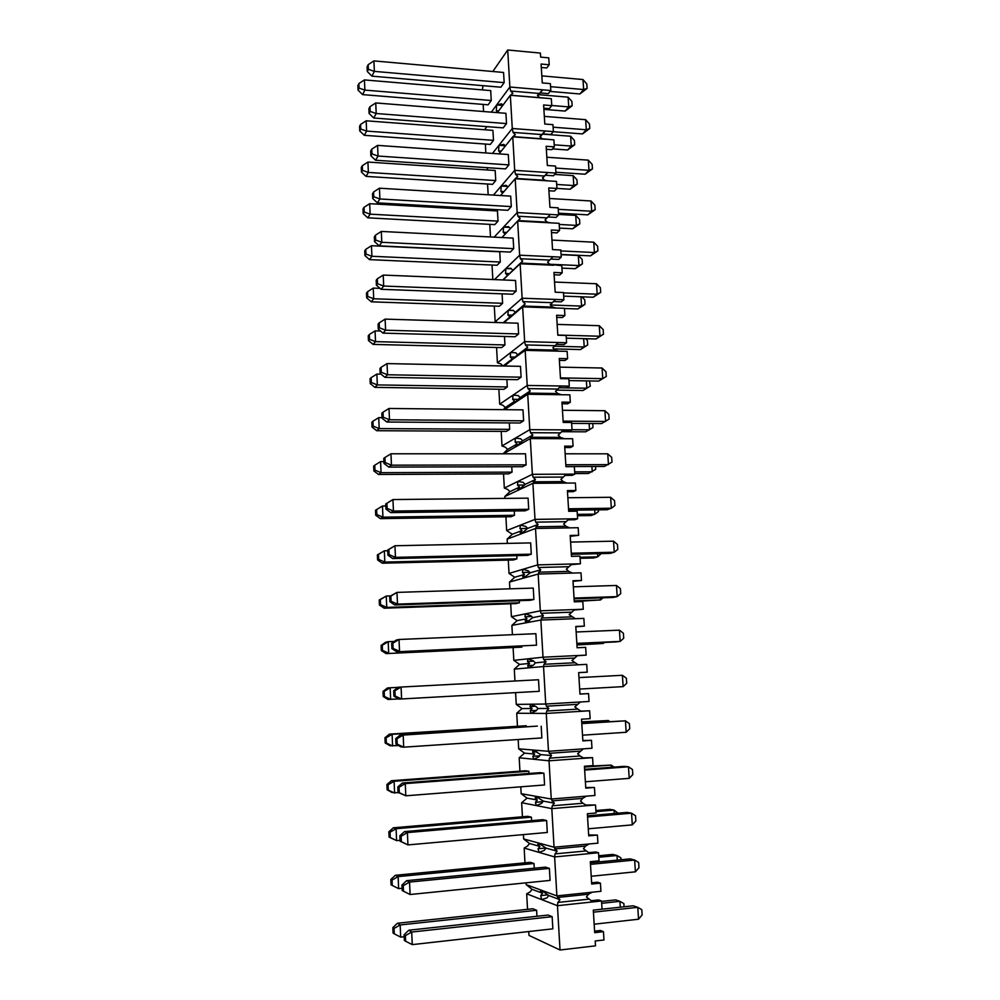 <?xml version="1.0" encoding="UTF-8"?>
<svg xmlns="http://www.w3.org/2000/svg" width="1000" height="1000" viewBox="0 0 1000 1000"><rect width="100%" height="100%" fill="white"/><g stroke="black" fill="none" stroke-linecap="round" stroke-linejoin="round"><path stroke-width="1.5" d="M543.888 109.362L565.138 111.088L572.163 105.75L571.875 101.425L568.112 97.163L538.837 94.688M550.087 91.425L579.837 93.975L587.112 88.425L586.812 83.975L582.975 79.55L541.825 75.875M624.075 906.787L623.875 903.587L619.925 901.338L601.688 903.3M594.175 924.2L638.55 919.212L642.125 914.9L641.775 909.625L637.762 907.325L593.425 912.175M621.038 859.762L620.913 857.875L616.975 855.5L598.8 857.25M591.213 876.263L635.413 871.812L638.987 867.7L638.638 862.463L634.637 860.037L590.475 864.35M618.013 813.175L614.05 810.088L595.95 811.637M588.288 828.8L632.3 824.862L635.875 820.938L635.525 815.75L631.538 813.188L587.55 817M585.388 781.775L629.225 778.35L632.788 774.613L632.45 769.488L628.462 766.787L584.663 770.088M582.513 735.2L626.175 732.275L629.738 728.725L629.4 723.637L625.425 720.825L581.8 723.625M579.663 689.062L623.15 686.625L626.712 683.263L626.375 678.225L622.4 675.288L578.95 677.6M576.862 643.688L615.85 641.925L620.163 641.413L623.713 638.225L623.375 633.225L619.425 630.163L576.138 632M574.087 598.8L612.925 597.463L617.2 596.6L620.737 593.6L620.413 588.65L616.462 585.462L573.35 586.825M580.087 558.3L593.75 557.962L597.725 556.85L601.188 553.612M571.35 554.312L610.037 553.4L614.263 552.212L617.8 549.375L617.463 544.475L613.525 541.175L570.588 542.075M577.425 515.75L591.038 515.55L594.975 514.125L598.462 511.512L598.35 509.85M568.625 510.25L607.163 509.738L611.35 508.225L614.875 505.562L614.55 500.7L610.625 497.287L567.85 497.738M574.788 473.562L588.337 473.5L595.725 469.325L595.538 466.488M565.938 466.575L604.325 466.463L611.987 462.137L611.663 457.325L607.75 453.812L565.15 453.8M561.55 431.7L585.675 431.825L593.013 427.512L592.762 423.525M571.65 423.375L601.5 423.587L609.125 419.113L608.8 414.35L604.9 410.712L562.463 410.275M556.562 390.112L583.025 390.513L590.325 386.062L589.462 380.938M568.962 380.575L598.713 381.1L606.287 376.475L605.975 371.75L602.062 368.013L559.8 367.137M553.913 348.9L580.413 349.562L587.663 344.975L587.375 340.412L585.588 338.7M566.312 338.162L595.938 338.975L603.475 334.225L603.162 329.538L599.263 325.688L557.163 324.4M564.45 308.488L577.812 308.95L583.337 305.525L585.025 304.237L584.738 299.725L581.812 296.812M563.688 296.137L593.2 297.238L600.688 292.337L600.375 287.7L596.487 283.75L554.55 282.05M561.925 268.113L575.237 268.7L582.413 263.863L582.125 259.375L578.312 255.487L561.087 254.675M561.075 254.475L590.475 255.863L597.925 250.837L597.612 246.225L593.737 242.188L551.95 240.075M559.425 228.088L572.675 228.787L579.812 223.825L579.525 219.387L575.725 215.387L558.562 214.425M558.488 213.188L587.775 214.862L595.175 209.688L594.875 205.125L591.013 200.987L549.388 198.475M556.938 188.388L570.15 189.225L577.238 184.125L576.95 179.725L573.162 175.65L554.712 174.425M555.925 172.262L585.112 174.213L592.463 168.912L592.163 164.387L588.312 160.15L546.85 157.238M552.525 148.9L567.638 149.987L574.688 144.775L574.412 140.412L570.625 136.237L542.562 134.113M553.312 131.7L582.463 133.925L589.775 128.488L589.475 124.012L585.638 119.675L586.3 129.762L553.112 127.188M544.325 116.375L585.638 119.675M565.138 111.088L568.737 106.9L551.75 105.5M579.837 93.975L583.638 89.55L550.575 86.675M567.638 149.987L571.263 146.062L554.212 144.812M582.463 133.925L586.3 129.762L589.775 128.488M570.15 189.225L573.812 185.55L556.688 184.462M585.112 174.213L588.987 170.325L555.662 168.062M572.675 228.787L576.375 225.387L559.2 224.45M587.775 214.862L591.688 211.25L558.25 209.312M575.237 268.7L578.962 265.562L549.688 264.25M590.475 255.863L594.425 252.537L560.85 250.925M577.812 308.95L581.575 306.087L550.413 304.988M593.2 297.238L597.188 294.2L563.475 292.913M580.413 349.562L584.212 346.975L554.35 346.213M595.938 338.975L599.963 336.238L557.812 335.05M586.388 380.875L586.862 388.212L558.962 387.775M602.062 368.013L602.775 378.65L560.462 377.887M589.138 423.5L589.55 429.812L572.038 429.712M604.9 410.712L605.6 421.45L563.125 421.125M591.912 466.5L592.25 471.788L574.675 471.863M607.75 453.812L608.462 464.637L565.825 464.75M594.7 509.9L594.975 514.125L577.337 514.375M610.625 497.287L611.35 508.225L568.538 508.787M597.525 553.7L597.725 556.85L580.025 557.288M613.525 541.175L614.263 552.212L571.275 553.225M574.225 600.875L600.513 599.95L574.263 601.538M616.462 585.462L617.2 596.6L574.05 598.075M576.925 644.638L603.312 643.45L576.938 644.95M619.425 630.163L620.163 641.413L576.838 643.363M581.712 722.2L608.275 720.512L581.688 721.862M581.775 723.263L625.425 720.825L626.175 732.275M584.475 767.087L611.15 765.1L584.438 766.363M584.612 769.312L624.038 766.363L628.462 766.787L629.225 778.35M595.875 810.537L609.837 809.35L614.05 810.088L614.263 813.5M587.487 815.812L627.062 812.4L631.538 813.188L632.3 824.862M598.713 855.763L612.725 854.412L616.975 855.5L617.275 860.125M590.375 862.75L630.112 858.875L634.637 860.037L635.413 871.812M601.562 901.4L615.638 899.9L619.925 901.338L620.3 907.188M526.075 882.825L526.175 884.638L541.05 890.1L548.763 895.537L546.888 897.95L541.587 899.575L540.712 895.612L542.562 893.238L540.462 891.275L541.05 890.1L556.888 895.9L592.2 892.212L588.488 894.212L586.4 896.925L592.8 901.912L601.538 900.987L602.05 909.175L593.3 910.125L633.2 905.788L637.762 907.325L638.55 919.212M572.163 105.75L568.737 106.9L568.112 97.163M574.688 144.775L571.263 146.062L570.625 136.237M577.238 184.125L573.812 185.55L573.162 175.65M579.812 223.825L576.375 225.387L575.725 215.387M582.413 263.863L578.962 265.562L578.312 255.487M585.025 304.237L581.575 306.087L580.975 296.788M587.663 344.975L584.212 346.975L583.675 338.638M603.075 597.8L600.513 599.95L600.375 597.888M604.438 642.438L603.312 643.45L603.25 642.5M608.337 721.562L608.275 720.512L609.65 721.475M611.287 767.312L611.15 765.1L614.15 767.1M592.463 168.912L588.987 170.325L588.312 160.15M595.175 209.688L591.688 211.25L591.013 200.987M597.925 250.837L594.425 252.537L593.737 242.188M600.688 292.337L597.188 294.2L596.487 283.75M603.475 334.225L599.963 336.238L599.263 325.688M623.15 686.625L622.4 675.288M587.112 88.425L583.638 89.55L582.975 79.55M362.6 94.612L364.875 90.1L491.25 100.512L488.137 104.825L362.6 94.612L358.062 90.138L357.875 85.612L358.875 83.575L359.062 88.112L364.875 90.1L364.45 79.912L358.875 83.575M358.062 90.138L359.062 88.112M371.938 76.162L367.3 71.5L367.1 66.85L368.162 64.688L368.363 69.35L374.363 71.375L373.913 60.9L503.575 72.463L504.162 82.638L374.363 71.375L371.938 76.162L500.863 87.212L504.162 82.638M367.3 71.5L368.363 69.35M359.562 126.375L360.575 124.462L360.763 129.037L366.613 131.088L366.175 120.8L492.925 130.375L493.488 140.363L366.613 131.088L364.3 135.312L359.75 130.938L359.562 126.375M359.75 130.938L360.763 129.037M373.75 118L369.087 113.45L368.888 108.75L369.963 106.725L370.163 111.425L376.2 113.513L375.737 102.938L505.925 113.312L506.512 123.588L376.2 113.513L373.75 118L503.188 127.875L506.512 123.588M369.087 113.45L370.163 111.425M361.275 167.5L362.287 165.712L362.488 170.338L368.363 172.438L367.925 162.062L495.175 170.487L495.737 180.562L368.363 172.438L366.025 176.388L361.463 172.113L361.275 167.5M361.463 172.113L362.488 170.338M375.562 160.238L370.887 155.787L370.688 151.05L371.775 149.15L371.975 153.9L378.038 156.05L377.575 145.375L508.3 154.537L508.9 164.9L378.038 156.05L375.562 160.238L505.538 168.9L508.9 164.9M370.887 155.787L371.975 153.9M363 209L364.025 207.338L364.225 212L370.125 214.163L369.688 203.7L497.438 210.95L498.013 221.125L370.125 214.163L367.775 217.825L363.188 213.65L363 209M363.188 213.65L364.225 212M377.4 202.862L372.713 198.512L372.512 193.725L373.6 191.975L373.812 196.762L379.9 198.975L379.438 188.2L510.688 196.137L511.287 206.588L379.9 198.975L377.4 202.862L507.9 210.3L511.287 206.588M372.713 198.512L373.812 196.762M364.738 250.875L365.775 249.35L365.975 254.05L371.9 256.275L371.463 245.712L499.725 251.775L500.3 262.038L371.9 256.275L369.525 259.637L364.925 255.562L364.738 250.875M364.925 255.562L365.975 254.05M379.263 245.875L374.55 241.637L374.338 236.812L375.45 235.188L375.662 240.037L381.788 242.3L381.312 231.438L513.112 238.1L513.713 248.65L381.788 242.3L379.263 245.875L510.288 252.075L513.713 248.65M374.55 241.637L375.662 240.037M371.3 301.825L373.7 298.762L502.612 303.3L499.35 306.25L371.3 301.825L366.688 297.863L366.488 293.125L367.537 291.737L367.738 296.475L373.7 298.762L373.25 288.1L380.062 288.363M366.688 297.863L367.738 296.475M381.125 289.3L376.4 285.175L376.2 280.3L377.312 278.825L377.525 283.712L383.688 286.038L383.212 275.075L515.538 280.462L516.163 291.1L383.688 286.038L381.125 289.3L512.7 294.225L516.163 291.1M376.4 285.175L377.525 283.712M373.088 344.4L375.513 341.637L504.95 344.95L501.65 347.6L373.088 344.4L368.462 340.538L368.263 335.763L369.325 334.513L369.525 339.3L375.513 341.637L375.062 330.887L380.562 331.037M368.462 340.538L369.525 339.3M383.025 333.125L378.275 329.113L378.062 324.188L379.2 322.863L379.412 327.788L385.6 330.2L385.112 319.113L518 323.2L518.625 333.95L385.6 330.2L383.025 333.125L515.125 336.763L518.625 333.95M378.275 329.113L379.412 327.788M374.888 387.362L377.337 384.913L507.3 386.962L503.975 389.312L374.888 387.362L370.25 383.612L370.05 378.787L371.125 377.675L371.325 382.512L377.337 384.913L376.887 374.062L380.988 374.137M370.25 383.612L371.325 382.512M384.925 377.362L380.163 373.462L379.95 368.5L381.1 367.312L381.312 372.3L387.537 374.762L387.05 363.587L520.487 366.337L521.112 377.175L387.537 374.762L384.925 377.362L517.575 379.675L521.112 377.175M380.163 373.462L381.312 372.3M376.712 430.712L379.188 428.587L509.675 429.35L506.312 431.4L376.712 430.712L372.05 427.075L371.85 422.212L372.938 421.238L373.137 426.125L379.188 428.587L378.725 417.638L382.05 417.663M372.05 427.075L373.137 426.125M386.85 422.025L382.075 418.237L381.863 413.225L383.013 412.2L383.237 417.225L389.487 419.762L389 408.475L522.987 409.862L523.625 420.812L389.487 419.762L386.85 422.025L520.05 423L523.625 420.812M382.075 418.237L383.237 417.225M378.55 474.475L381.05 472.675L512.062 472.125L508.675 473.875L378.55 474.475L373.875 470.95L373.663 466.037L374.762 465.213L374.975 470.138L381.05 472.675L380.588 461.613L383.925 461.613M373.875 470.95L374.975 470.138M388.8 467.1L384 463.45L383.787 458.387L384.95 457.5L385.175 462.575L391.463 465.188L390.962 453.787L525.513 453.8L526.15 464.85L391.463 465.188L388.8 467.1L522.55 466.712L526.15 464.85M384 463.45L385.175 462.575M380.4 518.638L382.938 517.163L514.487 515.275L511.062 516.725L380.4 518.638L375.712 515.225L375.5 510.275L376.613 509.588L376.825 514.562L382.938 517.163L382.463 506L385.812 505.962M375.712 515.225L376.825 514.562M390.763 512.625L385.95 509.087L385.725 503.975L386.912 503.25L387.125 508.375L393.45 511.05L392.95 499.55L528.075 498.15L528.713 509.3L393.45 511.05L390.763 512.625L525.075 510.825L528.713 509.3M385.95 509.087L387.125 508.375M382.275 563.212L384.825 562.075L516.925 558.837L513.462 559.963L382.275 563.212L377.562 559.913L377.362 554.913L378.475 554.388L378.688 559.4L384.825 562.075L384.35 550.812L387.725 550.737M377.562 559.913L378.688 559.4M392.738 558.575L387.912 555.163L387.688 550L388.888 549.438L389.1 554.612L395.462 557.362L394.95 545.75L530.65 542.913L531.287 554.163L395.462 557.362L392.738 558.575L527.612 555.363L531.287 554.163M387.912 555.163L389.1 554.612M384.162 608.2L386.75 607.413L519.388 602.788L515.9 603.587L384.162 608.2L379.438 605.025L379.225 599.975L380.363 599.6L380.575 604.663L386.75 607.413L386.262 596.038L390.5 595.9M379.438 605.025L380.575 604.663M394.738 604.963L389.888 601.675L389.675 596.475L390.875 596.075L391.1 601.3L397.488 604.125L396.975 592.388L533.25 588.088L533.9 599.45L397.488 604.125L394.738 604.963L530.188 600.3L533.9 599.45M389.888 601.675L391.1 601.3M386.075 653.612L521.875 647.138L386.075 653.612L381.325 650.562L381.112 645.462L382.262 645.25L382.475 650.362L388.688 653.175L388.2 641.688L394.375 641.425M381.325 650.562L382.475 650.362M396.763 651.812L391.9 648.65L391.675 643.4L392.887 643.162L393.113 648.438L399.538 651.338L399.025 639.487L535.875 633.7L536.525 645.175L396.763 651.812L536.525 645.175M391.9 648.65L393.113 648.438M398.512 698.938L388 699.463L383.237 696.538L383.025 691.388L384.175 691.325L384.4 696.488L390.637 699.375L390.15 687.775L398.137 687.35M383.237 696.538L384.4 696.488M393.688 690.775L394.925 690.713L395.15 696.038L401.6 699.025L401.087 687.05L538.513 679.75L539.188 691.325L398.8 699.112L393.913 696.087L393.688 690.775L398.288 687.237L401.087 687.05L394.925 690.713M393.913 696.087L395.15 696.038M398.7 745.6L389.938 745.738L385.163 742.938L384.95 737.738L386.112 737.837L386.337 743.05L392.6 746.012L392.113 734.312L526.275 725.75L389.45 734.125L392.113 734.312L386.112 737.837M385.163 742.938L386.337 743.05M541.188 726.225L541.862 737.925L403.688 747.175L400.85 746.875L395.962 743.988L395.725 738.625L396.975 738.725L397.2 744.112L403.688 747.175L403.175 735.088L537.375 726.1L400.337 734.887L403.175 735.088L396.975 738.725M395.962 743.988L397.2 744.112M398.762 792.775L391.9 792.45L387.113 789.788L386.887 784.538L388.075 784.8L388.288 790.062L394.6 793.1L394.1 781.287L528.825 771.237L525.2 770.775L391.413 780.725L394.1 781.287L388.075 784.8M387.113 789.788L388.288 790.062M543.888 773.162L544.575 784.963L405.8 795.8L398.025 792.362L397.788 786.95L399.05 787.225L399.275 792.663L405.8 795.8L405.275 783.6L543.888 773.162L540.037 772.663L402.413 783L405.275 783.6L399.05 787.225M398.025 792.362L399.275 792.663M400.062 840.337L396.6 840.638L389.075 837.087L388.85 831.787L390.05 832.212L390.275 837.525L396.6 840.638L396.1 828.713L531.4 817.15L527.737 816.338L393.387 827.788L396.1 828.713L390.05 832.212M389.075 837.087L390.275 837.525M546.625 820.537L547.3 832.463L407.938 844.912L400.1 841.213L399.875 835.75L401.138 836.2L401.375 841.688L407.938 844.912L407.4 832.588L546.625 820.537L542.725 819.675L404.513 831.6L407.4 832.588L401.138 836.2M400.1 841.213L401.375 841.688M392.262 885.45L391.062 884.837L390.838 879.488L392.038 880.088L392.262 885.45L398.638 888.65L398.125 876.6L533.987 863.5L530.3 862.325L395.387 875.288L398.125 876.6L392.038 880.088M403.488 891.213L402.2 890.55L401.975 885.037L403.25 885.675L403.488 891.213L410.087 894.513L409.55 882.075L549.375 868.375L545.438 867.138L406.625 880.662L409.55 882.075L403.25 885.675M394.275 933.85L393.062 933.05L392.837 927.663L394.05 928.438L394.275 933.85L400.688 937.113L404.175 936.725M405.625 941.237L404.325 940.387L404.087 934.812L405.387 935.638L405.625 941.237L412.262 944.625L411.712 932.05L552.15 916.688L548.175 915.05L408.762 930.225L411.712 932.05L405.387 935.638M491.25 100.512L490.7 90.6L364.45 79.912M552.15 916.688L552.85 928.838L412.262 944.625M402.113 888.3L398.638 888.65M549.375 868.375L550.062 880.413L410.087 894.513M392.837 927.663L397.4 923.25L532.875 908.75L536.613 910.288L400.175 924.95L394.05 928.438M397.4 923.25L400.175 924.95L400.688 937.113M383.025 691.388L387.512 687.95L390.15 687.775L384.175 691.325M381.112 645.462L385.6 642.225L388.2 641.688L382.262 645.25M391.675 643.4L396.25 640.05L399.025 639.487L392.887 643.162M379.225 599.975L386.262 596.038L380.363 599.6M389.675 596.475L396.975 592.388L390.875 596.075M377.362 554.913L384.35 550.812L378.475 554.388M387.688 550L394.95 545.75L388.888 549.438M500.3 262.038L497.062 265.25L369.525 259.637M498.013 221.125L494.8 224.625L367.775 217.825M495.737 180.562L492.562 184.338L366.025 176.388M493.488 140.363L490.337 144.412L364.3 135.312M404.087 934.812L408.762 930.225M401.975 885.037L406.625 880.662M399.875 835.75L404.513 831.6M397.788 786.95L402.413 783M395.725 738.625L400.337 734.887M382.463 506L376.613 509.588M380.588 461.613L374.762 465.213M378.725 417.638L372.938 421.238M376.887 374.062L371.125 377.675M375.062 330.887L369.325 334.513M373.25 288.1L367.537 291.737M371.463 245.712L365.775 249.35M369.688 203.7L364.025 207.338M367.925 162.062L362.287 165.712M366.175 120.8L360.575 124.462M392.95 499.55L386.912 503.25M390.962 453.787L384.95 457.5M389 408.475L383.013 412.2M387.05 363.587L381.1 367.312M385.112 319.113L379.2 322.863M383.212 275.075L377.312 278.825M381.312 231.438L375.45 235.188M379.438 188.2L373.6 191.975M377.575 145.375L371.775 149.15M375.737 102.938L369.963 106.725M373.913 60.9L368.162 64.688M390.838 879.488L395.387 875.288M388.85 831.787L393.387 827.788M386.887 784.538L391.413 780.725M384.95 737.738L389.45 734.125M526.175 884.638L532.1 889.35L542.562 893.238M532.1 889.35L530.062 891.925L526.688 893.825L527.537 909.325M528.763 931.538L528.975 935.387L560.025 950L557.45 905.7L526.688 893.825M592.8 901.912L557.45 905.7L557.85 902.45L559.975 899.712L556.888 895.9L554.625 856.925L538.913 852.35L538.062 848.737L539.913 846.413L537.825 844.45L538.387 842.962L554.05 847.225L551.812 808.625L536.275 805.575L535.438 802.3L537.288 800.025L535.2 798.05L535.737 796.275L551.25 799.025L549.025 760.8L533.65 759.25L532.837 756.312L534.675 754.062L532.6 752.1L533.125 750.025L548.475 751.3L546.275 713.438L531.05 713.337L530.262 710.738L532.087 708.538L530.025 706.562L530.538 704.212L545.725 704.025L543.55 666.525L528.475 667.862L527.712 665.588L529.538 663.425L527.475 661.45L527.962 658.825L543.013 657.2L540.85 620.062L525.925 622.812L525.188 620.85L527 618.725L524.95 616.75L525.425 613.85L540.312 610.825L538.175 574.05L523.4 578.175L522.675 576.525L524.487 574.438L522.45 572.463L522.9 569.3L537.638 564.9L535.525 528.462L520.9 533.95L520.2 532.6L522 530.55L519.975 528.575L520.4 525.15L535 519.4L532.9 483.312L518.425 490.125L517.737 489.075L519.538 487.075L517.513 485.087L517.925 481.4L532.375 474.325L530.3 438.575L515.962 446.7L515.3 445.95L517.087 443.975L515.075 442L515.475 438.062L529.775 429.675L527.725 394.263L513.525 403.663L512.888 403.2L514.663 401.275L512.663 399.288L513.05 395.1L527.212 385.45L525.175 350.363L510.487 360.85L512.263 358.95L510.275 356.962L510.637 352.537L524.663 341.625L522.638 306.863L508.725 318.762L509.888 317L507.9 315.025L508.25 310.35L522.137 298.212L520.138 263.762L505.763 277.25L507.525 275.425L505.55 273.45L505.887 268.538L519.637 255.188L517.65 221.062L501.925 237.537M548.763 895.537L559.975 899.712M523.413 834.587L523.663 838.962L529.55 843.525L539.913 846.413M529.55 843.525L527.525 846.062L524.163 848.062L524.975 862.837M523.663 838.962L538.387 842.962L546.038 848.112L544.175 850.475L538.913 852.35L524.163 848.062M589.812 853.575L554.625 856.925L555.025 853.888L557.137 851.2L554.05 847.225L589.225 843.962L585.525 846.062L583.45 848.737L589.812 853.575L598.525 852.738L595.575 851.975L588.413 852.65M546.038 848.112L557.137 851.2M520.788 786.812L521.163 793.688L527.025 798.125L537.288 800.025M527.025 798.125L521.663 802.712L522.438 816.787M521.163 793.688L535.737 796.275L543.35 801.137L541.487 803.45L536.275 805.575L521.663 802.712M586.862 805.688L551.812 808.625L552.225 805.8L554.338 803.162L551.25 799.025L586.275 796.175L582.612 798.388L580.538 801L582.9 803.25L586.862 805.688L595.525 804.963L585.788 805.025M543.35 801.137L554.338 803.162M518.175 739.5L518.688 748.838L524.513 753.138L534.675 754.062M524.513 753.138L519.188 757.775L519.925 771.162M518.688 748.838L533.125 750.025L540.675 754.6L538.825 756.875L533.65 759.25L519.188 757.775M583.938 758.275L549.025 760.8L549.45 758.175L551.55 755.588L548.475 751.3L583.35 748.85L577.65 753.725L580.013 755.987L583.938 758.275L592.562 757.65L583.225 757.862M540.675 754.6L551.55 755.588M515.6 692.65L516.237 704.4L522.038 708.562L532.087 708.538M522.038 708.562L516.725 713.25L517.438 725.962M516.237 704.4L530.538 704.212L535.95 706.513L538.038 708.512L536.188 710.738L531.05 713.337L516.725 713.25M581.038 711.312L546.275 713.438L546.712 711.012L548.8 708.475L546.425 706.2L545.725 704.025L580.462 701.975L574.788 706.912L581.038 711.312L589.637 710.788L580.737 711.15M538.038 708.512L548.8 708.475M513.125 647.85L513.812 660.35L519.575 664.4L529.538 663.425M519.575 664.4L514.3 669.125L514.95 681M513.812 660.35L527.962 658.825L533.337 660.85L535.425 662.85L533.575 665.037L528.475 667.862L514.3 669.125M578.162 664.8L543.55 666.525L543.987 664.287L546.075 661.8L543.713 659.525L543.013 657.2L577.587 655.537L571.95 660.537L578.162 664.8L586.725 664.362L587.212 672.163L578.65 672.613L579.975 694.1L588.562 693.612L589.05 701.462L580.462 701.975M535.425 662.85L546.075 661.8M510.7 603.763L511.413 616.7L517.137 620.625L527 618.725M517.137 620.625L511.887 625.4L512.4 634.7M511.413 616.7L525.425 613.85L530.763 615.612L532.825 617.6L525.925 622.812L511.887 625.4M575.325 618.713L540.85 620.062L543.375 615.575L541.025 613.3L540.312 610.825L574.75 609.55L569.15 614.6L575.325 618.713L583.85 618.387L584.338 626.112L575.8 626.462L577.112 647.75L585.662 647.362L586.15 655.138L577.587 655.537M532.825 617.6L543.375 615.575M508.288 560.087L509.025 573.438L514.725 577.238L524.487 574.438M514.725 577.238L509.5 582.062L509.875 588.825M509.025 573.438L522.9 569.3L528.2 570.788L530.262 572.788L523.4 578.175L509.5 582.062M572.5 573.075L538.175 574.05L540.7 569.788L538.362 567.513L537.638 564.9L571.95 564L566.362 569.087L568.688 571.35L572.5 573.075L581 572.837L581.475 580.487L572.975 580.75L574.275 601.838L582.8 601.538L583.275 609.237L574.75 609.55M530.262 572.788L540.7 569.788M505.9 516.8L506.662 530.562L512.325 534.25L522 530.55M512.325 534.25L507.137 539.113L507.375 543.4M506.662 530.562L520.4 525.15L525.662 526.375L527.712 528.375L520.9 533.95L507.137 539.113M569.712 527.863L535.525 528.462L538.05 524.438L535.712 522.163L535 519.4L569.163 518.875L563.612 524.012L565.925 526.275L569.712 527.863L578.175 527.712L578.65 535.3L570.188 535.462L571.475 556.35L579.95 556.15L580.438 563.775L571.95 564M527.712 528.375L538.05 524.438M503.537 473.9L504.325 488.075L507.75 489.475L509.95 491.625L519.538 487.075M509.95 491.625L504.787 496.538L504.888 498.387M504.325 488.075L517.925 481.4L523.15 482.375L525.188 484.375L518.425 490.125L504.787 496.538M566.95 483.075L532.9 483.312L535.425 479.5L533.1 477.225L532.375 474.325L566.4 474.162L560.887 479.35L563.188 481.613L566.95 483.075L575.375 483.013L575.85 490.525L567.413 490.6L568.688 511.3L577.137 511.188L577.612 518.737L569.163 518.875M525.188 484.375L535.425 479.5M501.2 431.375L502 445.95L505.4 447.238L507.6 449.4L517.087 443.975M507.6 449.4L503.088 453.8M502 445.95L515.475 438.062L520.662 438.775L522.688 440.775L515.962 446.7L503.425 453.8M564.212 438.7L530.3 438.575L532.825 434.988L530.513 432.713L529.775 429.675L563.663 429.875L558.175 435.1L560.475 437.375L564.212 438.7L572.612 438.725L573.075 446.175L564.675 446.163L565.938 466.662L574.35 466.637L574.825 474.125L566.4 474.162M522.688 440.775L532.825 434.988M498.875 389.237L499.7 404.2L503.088 405.375L505.275 407.525L514.663 401.275M505.275 407.525L503.3 409.663M499.7 404.2L513.05 395.1L518.188 395.575L520.212 397.575L513.525 403.663L504.462 409.675M561.5 394.738L527.725 394.263L530.25 390.9L527.95 388.612L527.212 385.45L560.962 385.988L555.5 391.275L557.788 393.537L561.5 394.738L569.862 394.85L570.325 402.225L561.95 402.125L563.212 422.438L571.587 422.5L572.05 429.925L563.663 429.875M520.212 397.575L530.25 390.9M503.038 365.975L512.263 358.95M496.575 347.475L497.413 362.825L510.637 352.537L515.737 352.762L517.762 354.762L504.55 366M558.812 351.175L525.175 350.363L527.7 347.2L525.4 344.925L524.663 341.625L558.275 342.512L552.85 347.837L555.112 350.1L558.812 351.175L567.137 351.375L567.6 358.688L559.263 358.5L560.5 378.625L568.85 378.775L569.312 386.125L560.962 385.988M517.762 354.762L527.7 347.2M497.413 362.825L500.775 363.875L502.9 365.975M503.188 322.738L509.888 317M494.288 306.075L495.163 321.8L508.25 310.35L513.325 310.338L515.325 312.337L504.038 322.775M556.15 308.025L522.638 306.863L525.163 303.913L522.888 301.637L522.137 298.212L555.625 299.438L550.225 304.8L552.475 307.075L556.15 308.025L564.45 308.3L564.9 315.55L556.6 315.275L557.825 335.213L566.138 335.45L566.6 342.738L558.275 342.512M515.325 312.337L525.163 303.913M495.163 321.8L497.95 322.587M502.788 279.938L507.525 275.425M494.487 279.6L505.887 268.538L510.925 268.288L512.913 270.3L503.125 279.95M553.513 265.25L520.138 263.762L522.663 261.025L520.388 258.738L519.637 255.188L552.987 256.75L547.612 262.162L549.862 264.425L561.775 265.625L562.225 272.8L553.95 272.45L555.175 292.2L563.45 292.525L563.913 299.738L555.625 299.438M512.913 270.3L522.663 261.025M505.138 234.175L503.225 232.237L503.537 227.1L517.163 212.575L550.375 214.45L545.037 219.9L547.275 222.175L550.9 222.875L517.65 221.062L520.175 218.525L517.913 216.238L517.163 212.575L515.188 178.75L500.538 195.525M494.125 237.138L503.537 227.1L508.537 226.625L510.475 228.575M542.6 178.15L547.788 172.537L542.475 178.025L544.7 180.3L548.3 180.888L515.188 178.75L517.712 176.412L515.462 174.125L514.7 170.338L512.75 136.825L499.012 153.887M502.625 193.125L500.913 191.388L501.213 186.025L514.7 170.338L555.975 173.075L555.538 166.05L547.35 165.5L546.163 146.275L554.338 146.862L553.9 139.875L542.163 138.8L539.938 136.525L545.225 131L542.75 133.887L550.875 134.512L553.387 131.613L512.275 128.488L510.337 95.275L497.362 112.638M493.438 195.087L501.213 186.025L506.175 185.325L507.912 187.075M487.863 167.725L486.788 169.925M545.737 139.275L512.75 136.825L515.275 134.675L513.038 132.387L512.275 128.488L498.913 145.325L503.837 144.388L505.387 145.963M500.163 152.463L498.625 150.9L498.913 145.325L505.2 145.775M492.475 153.425L498.913 145.325M540.237 136.838L542.75 133.887M497.725 112.163L496.362 110.763L496.625 104.963L509.862 87.013L542.688 89.825L537.425 95.4L539.637 97.662L551.325 98.713L551.763 105.638L543.625 104.963L544.8 124.025L552.95 124.663L553.387 131.613M491.337 112.15L496.625 104.963L501.525 103.825L502.9 105.225M543.188 98.038L510.337 95.275L512.863 93.325L510.625 91.025L509.862 87.013L507.713 50L540.413 53.087L540.662 57.112L548.775 57.875L549.2 64.775L541.087 64.037L542.263 82.912L550.388 83.625L550.812 90.525L542.688 89.825L540.237 92.925L548.325 93.612L550.812 90.525M486.9 126.638L484.588 129.738M537.888 95.875L540.237 92.925M483.013 85.675L482.375 89.9M483.175 104.425L483.575 111.538M492.025 265.038L492.825 279.538M488.95 209.225L489.025 210.475M489.787 224.35L490.487 236.962M487.562 184.025L488.162 194.775M485.363 144.05L485.85 152.963M547.9 216.962L556.038 217.413L558.6 214.913L550.375 214.45M558.6 214.913L558.15 207.825L549.938 207.35L548.737 187.95L556.938 188.463L556.5 181.412L548.3 180.888M550.638 259.062L558.663 259.425L561.237 257.137L552.987 256.75M561.237 257.137L560.788 249.988L552.537 249.587L551.337 230L559.575 230.438L559.125 223.325L550.9 222.875M589.637 710.788L590.125 718.662L581.525 719.2L582.863 740.9L591.487 740.312L591.975 748.238L583.35 748.85M592.562 757.65L593.062 765.6L584.425 766.25L585.775 788.15L594.438 787.463L594.938 795.462L586.275 796.175M595.525 804.963L596.038 813L587.35 813.737L588.725 835.863L597.413 835.075L597.925 843.15L589.225 843.962M598.525 852.738L599.025 860.85L590.312 861.7L591.688 884.038L600.425 883.138L600.938 891.3L592.2 892.212M560.025 950L595.5 945.837L595.212 940.987L603.975 939.975L603.462 931.675L600.462 930.475L594.6 931.137M593.3 910.125L594.7 932.675L603.462 931.675M541.312 67.487L546.725 67.975L549.2 64.775M601.538 900.987L598.562 899.95L591.087 900.75M591.613 882.8L597.45 882.2L600.425 883.138M588.663 834.925L597.413 835.075M585.737 787.513L594.438 787.463M582.837 740.55L591.487 740.312M579.963 694.025L588.562 693.612M578.65 672.663L587.212 672.163M577.35 655.713L586.15 655.138M575.825 626.788L584.338 626.112M574.138 610L583.275 609.237M573.013 581.35L581.475 580.487M571 564.712L580.438 563.775M570.237 536.325L578.65 535.3M567.938 519.85L574.875 519.738L577.612 518.737M567.487 491.725L573.125 491.675L575.85 490.525M564.925 475.387L572.112 475.35L574.825 474.125M564.763 447.525L570.375 447.537L573.075 446.175M561.975 431.325L569.375 431.362L572.05 429.925M562.05 403.75L567.65 403.812L570.325 402.225M559.075 387.675L566.65 387.788L569.312 386.125M559.375 360.363L564.95 360.487L567.6 358.688M556.225 344.412L563.962 344.613L566.6 342.738M556.725 317.375L562.275 317.562L564.9 315.55M553.413 301.537L561.3 301.825L563.913 299.738M554.1 274.788L559.625 275.012L562.225 272.8M551.487 232.575L557 232.862L559.575 230.438M548.913 190.75L554.4 191.088L556.938 188.463M545.288 175.238L553.45 175.775L555.975 173.075M546.35 149.288L551.825 149.688L554.338 146.862M543.825 108.2L549.263 108.65L551.763 105.638M536.95 916.275L536.613 910.288M534.263 868.225L533.987 863.5M531.587 820.638L531.4 817.15M528.95 773.5L528.825 771.237M526.337 726.812L526.275 725.75M521.875 647.138L521.812 646.175M519.388 602.788L519.275 600.688M516.925 558.837L516.75 555.612M514.487 515.275L514.25 510.975M512.062 472.125L511.763 466.737M509.675 429.35L509.312 422.912M507.3 386.962L506.875 379.487M504.95 344.95L504.462 336.463M502.612 303.3L502.075 293.825M507.713 50L492.825 71.5M557.85 902.45L588.787 899.175M557.562 897.463L588.488 894.212M555.025 853.888L585.837 850.975M554.738 848.95L585.525 846.062M552.225 805.8L582.9 803.25M551.938 800.9L582.612 798.388M549.45 758.175L580.013 755.987M549.175 753.325L579.712 751.162M546.712 711.012L577.137 709.163M546.425 706.2L576.838 704.388M543.987 664.287L574.288 662.788M543.713 659.525L574 658.062M541.3 618.025L571.475 616.85M541.025 613.3L571.188 612.175M538.625 572.188L568.688 571.35M538.362 567.513L568.4 566.712M535.988 526.788L565.925 526.275M535.712 522.163L565.638 521.675M533.375 481.812L563.188 481.613M533.1 477.225L562.9 477.062M530.775 437.25L560.475 437.375M530.513 432.713L560.188 432.863M528.212 393.113L557.788 393.537M527.95 388.612L557.513 389.062M525.662 349.375L555.112 350.1M525.4 344.925L554.85 345.675M523.138 306.05L552.475 307.075M522.888 301.637L552.212 302.688M520.638 263.113L549.862 264.425M520.388 258.738L549.6 260.075M518.162 220.575L547.275 222.175M517.913 216.238L547.013 217.862M515.712 178.425L544.7 180.3M515.462 174.125L544.45 176.025M513.288 136.65L542.163 138.8M513.038 132.387L541.9 134.562M510.625 91.025L539.388 93.475M510.875 95.25L539.637 97.662M496.625 104.963L502.725 105.463M496.362 110.763L498.625 110.95M540.462 891.275L542.6 891.062M540.712 895.612L548.013 894.85M537.825 844.45L540.538 844.2M538.062 848.737L545.925 848.012M535.2 798.05L538.612 797.775M535.438 802.3L542.9 801.7M532.6 752.1L536.862 751.8M532.837 756.312L539.688 755.825M530.025 706.562L535.325 706.25M530.262 710.738L536.512 710.362M527.475 661.45L533.65 661.15M527.712 665.588L533.075 665.312M524.95 616.75L531.675 616.5M525.188 620.85L529.462 620.675M522.45 572.463L529.725 572.263M522.675 576.525L526.087 576.425M519.975 528.575L527.65 528.45M520.2 532.6L522.888 532.55M517.513 485.087L524.6 485.037M517.737 489.075L519.837 489.062M515.075 442L521.562 442.013M515.3 445.95L516.9 445.95M512.663 399.288L518.562 399.363M512.888 403.2L514.05 403.212M510.275 356.962L515.513 357.088M510.487 360.85L511.287 360.863M508.25 310.35L513.513 310.525M507.9 315.025L512.537 315.175M505.887 268.538L511.4 268.775M505.55 273.45L509.65 273.612M503.537 227.1L509.325 227.413M503.225 232.237L506.812 232.425M501.213 186.025L507.25 186.412M500.913 191.388L503.988 191.575M498.625 150.9L501.262 151.088"/></g></svg>
